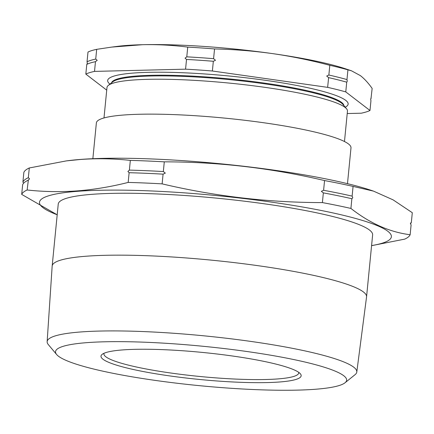 <?xml version="1.0" encoding="UTF-8"?>
<svg xmlns="http://www.w3.org/2000/svg" width="434" height="434" viewBox="0 0 434 434"><rect width="100%" height="100%" fill="white"/><g stroke="black" fill="none" stroke-linecap="round" stroke-linejoin="round"><path stroke-width="0.65" d="M95.469 61.666A146.578 19.818 -174.4 0 0 92.187 62.447A146.578 19.818 -174.4 0 0 86.784 64.373L87.343 63.402L87.039 61.774A146.578 19.818 5.6 0 1 95.724 59.067L97.211 60.326L95.469 61.666L94.514 71.398L185.568 69.169A146.578 19.818 5.6 0 1 212.378 71.002L327.648 87.364A146.578 19.818 5.6 0 1 345.773 91.905L369.985 110.496A146.578 19.818 5.6 0 1 361.3 113.198L347.222 113.545M213.333 61.275A146.578 19.818 -174.4 0 0 186.522 59.436L185.036 58.178L186.777 56.838A146.578 19.818 5.6 0 1 213.588 58.677L215.503 60.266L213.333 61.275L212.378 71.002M346.723 82.178A146.578 19.818 -174.4 0 0 328.603 77.632L326.688 76.048L328.858 75.033A146.578 19.818 5.6 0 1 346.978 79.579L347.281 81.207L346.723 82.178L345.773 91.905M369.985 110.496L370.94 100.764L370.636 99.136L371.195 98.165A146.578 19.818 5.6 0 1 370.956 98.279M371.043 98.214L372.15 88.438C368.336 83.035 364.419 78.766 360.388 75.619L351.426 70.775L347.932 69.847L346.978 79.579M129.126 172.705A195.436 26.425 5.6 0 1 163.081 174.153L165.332 173.106L163.336 171.555A195.436 26.425 -174.4 0 0 129.381 170.106L127.916 171.506L129.126 172.705L128.176 182.421C111.077 186.745 94.086 189.571 77.192 190.9C60.375 192.105 43.688 191.801 27.136 189.994A195.436 26.425 -174.4 0 0 21.7 194.394L57.19 214.814M323.346 192.875A195.436 26.425 5.6 0 1 351.865 198.723L352.782 197.774L352.12 196.125A195.436 26.425 -174.4 0 0 323.601 190.276L321.355 191.329L323.346 192.875L322.397 202.591C268.364 202.564 214.944 196.325 162.132 183.87A195.436 26.425 -174.4 0 0 128.176 182.421M21.7 194.394L22.655 184.678A195.436 26.425 5.6 0 1 28.085 180.278L29.55 178.879L28.34 177.68L29.295 167.969L66.331 160.9L80.274 159.484C97.151 158.285 113.838 158.589 130.336 160.396A195.436 26.425 -174.4 0 1 164.291 161.844C218.318 161.866 271.744 168.104 324.556 180.56A195.436 26.425 -174.4 0 1 353.075 186.408L373.528 191.128L393.112 199.873L412.3 212.703L411.345 222.42L410.434 223.369L411.09 225.018L410.141 234.729C389.792 232.179 370.05 223.418 350.916 208.439A195.436 26.425 -174.4 0 0 322.397 202.591M27.136 189.994L28.329 180.186M103.997 117.95L106.981 87.516A120.815 16.335 5.6 0 1 108.326 85.406L112.71 81.874A116.762 15.787 5.6 0 1 264.507 83.816A116.762 15.787 5.6 0 1 342.941 104.448L346.554 108.766A120.815 16.335 5.6 0 1 347.46 111.093L344.477 141.527M108.326 85.406A120.815 16.335 5.6 0 1 265.396 87.413A120.815 16.335 5.6 0 1 346.554 108.766M111.56 82.802A116.762 15.787 5.6 0 1 264.577 83.116A116.762 15.787 5.6 0 1 343.885 105.581M109.927 84.115A120.815 16.335 5.6 0 1 266.085 80.409A120.815 16.335 5.6 0 1 345.231 107.187M371.585 245.59A176.779 23.903 -174.4 0 0 311.286 208.575A176.779 23.903 -174.4 0 0 77.86 191.28A176.779 23.903 -174.4 0 0 57.196 214.765M371.575 245.671L404.705 239.129A195.436 26.425 -174.4 0 0 410.141 234.729M314.894 389.298A146.253 19.774 -174.4 0 0 345.008 382.783A146.253 19.774 -174.4 0 0 259.32 353.352A146.253 19.774 -174.4 0 0 87.261 342.616A146.253 19.774 -174.4 0 0 56.621 354.502A146.253 19.774 -174.4 0 0 161.584 381.28A146.253 19.774 -174.4 0 0 314.894 389.298M56.621 354.502L48.32 344.591A155.567 21.038 5.6 0 1 47.143 341.677A155.567 21.038 5.6 0 1 80.908 331.945A155.567 21.038 5.6 0 1 254.389 341.927A155.567 21.038 5.6 0 1 356.791 372.041A155.567 21.038 5.6 0 1 355.072 374.667L345.008 382.783M279.333 382.007A100.563 13.595 5.6 0 1 161.03 374.623A100.563 13.595 5.6 0 1 102.115 354.388A100.563 13.595 5.6 0 1 122.817 349.907A100.563 13.595 5.6 0 1 228.23 355.419A100.563 13.595 5.6 0 1 300.404 373.831A100.563 13.595 5.6 0 1 279.333 382.007M104.03 353.276A97.894 13.237 -174.4 0 0 103.905 353.775A97.894 13.237 -174.4 0 0 168.549 372.697A97.894 13.237 -174.4 0 0 277.516 378.953A97.894 13.237 -174.4 0 0 298.76 372.882A97.894 13.237 -174.4 0 0 298.738 372.367M347.482 183.669L350.992 147.88A127.922 17.295 -174.4 0 0 266.525 123.153A127.922 17.295 -174.4 0 0 124.129 114.983A127.922 17.295 -174.4 0 0 96.37 122.914L92.86 158.703M373.528 191.123L371.162 190.336A176.779 23.903 -174.4 0 0 80.99 159.392A176.779 23.903 -174.4 0 0 68.344 160.645L66.331 160.9M356.791 372.041L366.551 296.91A157.949 21.358 -174.4 0 0 366.562 296.818L372.632 234.903A157.949 21.358 -174.4 0 0 268.337 204.376A157.949 21.358 -174.4 0 0 92.518 194.286A157.949 21.358 -174.4 0 0 58.243 204.078L52.172 265.993A157.949 21.358 -174.4 0 0 52.167 266.085L47.143 341.677M366.562 296.818A157.949 21.358 -174.4 0 0 262.266 266.292A157.949 21.358 -174.4 0 0 86.447 256.201A157.949 21.358 -174.4 0 0 52.172 265.993M28.34 177.68A195.436 26.425 -174.4 0 0 22.91 182.079L23.474 182.98M29.295 167.969A195.436 26.425 -174.4 0 0 23.859 172.369L22.91 182.079M130.336 160.396L129.381 170.106M163.081 174.153L162.132 183.87M164.291 161.844L163.336 171.555M324.556 180.56L323.601 190.276M351.865 198.723L350.916 208.439M353.075 186.408L352.12 196.125M410.504 223.054L410.434 223.369M410.45 223.798A195.436 26.425 -174.4 0 0 411.345 222.42M95.724 59.067L96.679 49.34A146.578 19.818 5.6 0 0 87.993 52.042L87.039 61.774M96.679 49.34L111.766 47.089L142.553 44.702C157.721 44.377 172.781 45.179 187.732 47.111L186.777 56.838M187.732 47.111A146.578 19.818 5.6 0 1 214.542 48.944L213.588 58.677M214.542 48.944C233.931 49.367 253.255 50.919 272.519 53.604C291.708 56.371 310.804 60.272 329.807 65.306L328.858 75.033M329.807 65.306A146.578 19.818 5.6 0 1 347.932 69.847M86.784 64.373L85.829 74.1A146.578 19.818 5.6 0 1 94.514 71.398M106.726 90.142L85.829 74.1M186.522 59.436L185.568 69.169M328.603 77.632L327.648 87.364M111.766 47.089L117.185 46.395A133.254 18.016 5.6 0 1 142.553 44.702A133.254 18.016 5.6 0 1 272.519 53.604A133.254 18.016 5.6 0 1 345.437 68.778L351.426 70.775"/></g></svg>
